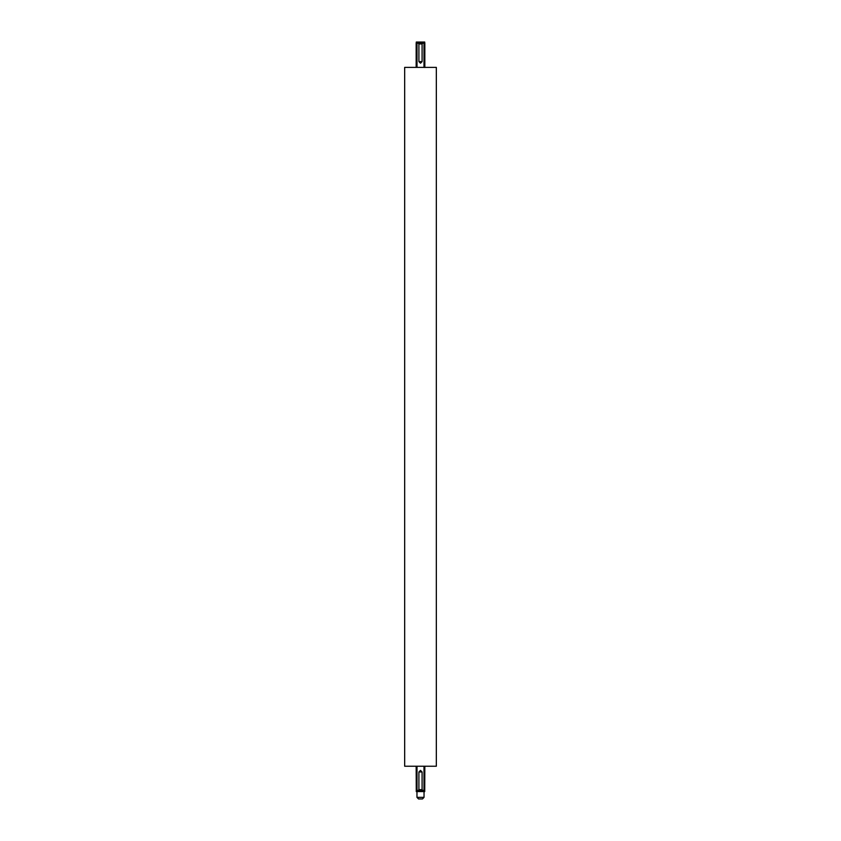 <?xml version="1.0" encoding="UTF-8"?>
<svg xmlns="http://www.w3.org/2000/svg" width="841" height="841" viewBox="0 0 841 841"><rect width="100%" height="100%" fill="white"/><g stroke="black" fill="none" stroke-linecap="round" stroke-linejoin="round"><path stroke-width="1.26" d="M424.758 65.503L424.768 63.464L424.758 65.503M424.789 62.518L424.789 58.828L424.789 62.518M424.831 67.385L424.831 43.101L416.169 43.101L416.169 67.385M424.831 766.225L424.726 791.56L416.274 791.56L416.169 766.225M424.768 57.735L424.768 54.045L424.768 57.735M424.779 67.501L424.789 66.26L424.758 67.501M424.789 57.735L424.789 54.045L424.789 57.735M424.789 65.503L424.789 63.464L424.789 65.503M424.768 62.518L424.768 58.828L424.768 62.518M422.329 798.95L418.671 798.95M419.585 798.95L420.5 798.95M416.274 766.225L416.274 790.508L424.726 790.508L424.726 766.225M416.274 67.385L416.274 42.05L424.726 42.05L424.726 67.385M418.913 771.975L420.5 770.398L422.087 771.975L418.913 771.975L418.913 789.657L418.072 790.508M422.087 771.975L422.087 789.657L418.913 789.657M422.087 789.657L422.928 790.508M418.072 43.101L418.913 43.953L418.913 61.635L420.5 63.212L422.087 61.635L422.087 43.953L422.928 43.101M418.913 43.953L422.087 43.953M418.913 61.635L422.087 61.635M436.332 766.225L436.332 67.385L404.668 67.385L404.668 766.225L436.332 766.225M423.99 790.508L423.99 766.225M423.99 67.385L423.99 43.101M417.01 790.508L417.01 766.225M417.01 67.385L417.01 43.101M416.968 791.56L416.968 797.363L424.032 797.363L422.455 798.95M424.032 791.56L424.032 797.363M416.968 797.363L418.545 798.95"/></g></svg>
